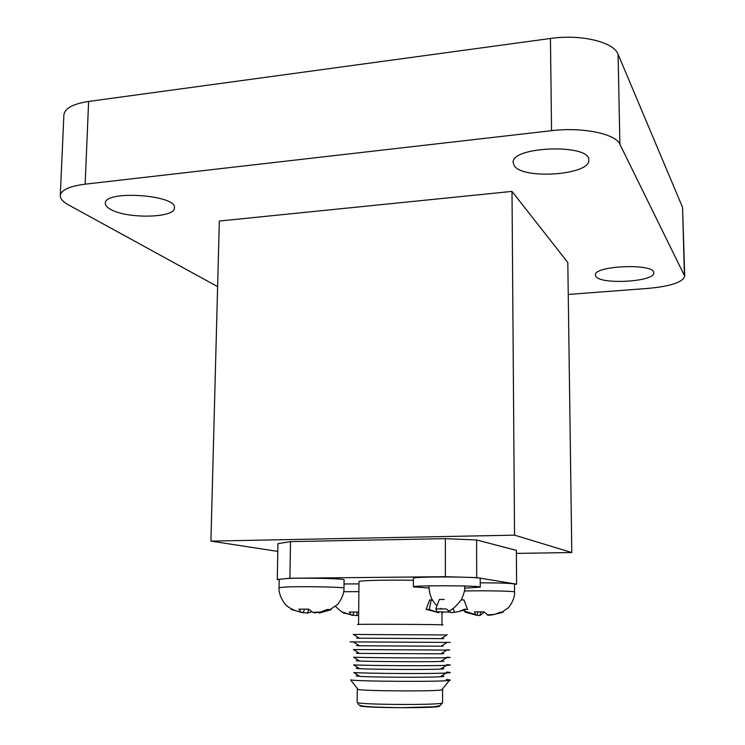 <?xml version="1.0" encoding="UTF-8"?>
<svg xmlns="http://www.w3.org/2000/svg" width="745" height="745" viewBox="0 0 745 745"><rect width="100%" height="100%" fill="white"/><g stroke="black" fill="none" stroke-linecap="round" stroke-linejoin="round"><path stroke-width="1.12" d="M514.488 584.341L516.611 584.164L516.35 550.369L476.586 539.967L445.38 538.654L445.37 576.695L289.889 578.241L290.531 541.615L277.941 543.673L277.27 579.508L279.198 579.712M445.38 538.654L290.531 541.615M464.368 590.999C482.797 590.468 515.829 591.12 514.544 591.958L514.488 584.117C512.169 583.307 500.761 582.869 480.255 582.814M445.37 576.695L476.707 577.58L516.611 584.164M289.889 578.241L279.207 579.312L279.049 587.656L286.164 586.967C303.606 586.213 345.689 587.097 343.985 588.15L344.078 579.833C345.792 578.614 303.737 577.617 286.313 578.511M279.3 579.21L277.27 579.508M358.96 583.875L344.032 583.968M480.274 587.135L480.236 578.53C482.183 576.649 411.417 576.388 413.41 578.288L413.382 586.864C411.38 585.235 482.211 585.514 480.274 587.135L464.647 588.15M413.401 580.281C387.493 579.75 357.926 580.523 358.978 581.631L358.559 624.45M476.707 577.58L476.586 539.967M516.378 553.386L571.797 552.539L514.544 535.152L210.919 541.112L277.801 551.393M571.797 552.539L567.811 262.51L512.001 191.4L219.337 221.042L210.919 541.112M514.544 535.152L512.001 191.4M217.615 286.629L68.27 204.773C62.906 201.802 60.243 198.757 60.28 195.637C61.025 190.059 69.313 186.231 85.153 184.164L551.551 130.692C582.385 126.883 615.631 133.755 619.887 144.269L684.72 276.199C682.83 282.215 670.724 286.266 648.401 288.371L568.249 294.452M110.148 209.112C106.907 207.24 105.306 205.331 105.334 203.366C104.002 189.835 177.059 194.79 174.414 207.892C175.448 218.183 126.063 219.077 110.148 209.112M595.907 276.404L595.413 275.073C593.467 265.537 655.079 263.106 653.738 272.856C655.088 281.74 600.74 284.963 595.907 276.404M514.236 165.716L513.137 162.68C510.604 146.271 590.645 143.459 588.755 160.147C590.394 175.038 522.794 179.852 514.236 165.716M60.28 195.637L63.893 114.916C64.675 108.379 72.917 103.89 88.618 101.45L550.443 38.47C580.932 33.991 613.843 41.99 618.089 54.273L682.578 207.427L684.72 276.199M442.139 625.027C453.333 624.44 347.207 623.882 358.392 624.589M447.028 634.954L353.4 634.461M443.75 638.633L356.622 638.176M450.241 642.413L350.103 641.892M441.189 646.055C444.849 646.12 444.765 646.176 440.956 646.204L359.36 645.775C355.542 645.701 355.467 645.654 359.118 645.626M447.028 649.789C451.461 649.901 451.396 649.994 446.851 650.059L353.419 649.566L359.444 653.393C355.505 653.263 355.337 653.151 358.941 653.067M441.291 653.495C444.895 653.626 444.718 653.728 440.779 653.812L359.444 653.393M446.851 657.211C451.526 657.397 451.461 657.556 446.655 657.695C432.696 658.152 367.49 657.807 353.54 657.211L359.546 661.02C355.477 660.834 355.216 660.675 358.764 660.526M441.394 660.964C444.933 661.141 444.672 661.299 440.612 661.448C428.282 661.933 371.867 661.644 359.546 661.02M446.674 664.652C451.591 664.903 451.517 665.145 446.46 665.35C432.202 666.021 367.9 665.685 353.651 664.866L359.639 668.675C355.449 668.423 355.095 668.209 358.587 668.004M441.487 668.433C444.979 668.675 444.625 668.898 440.425 669.094C427.853 669.764 372.211 669.476 359.639 668.675M446.478 672.092C451.656 672.428 451.582 672.735 446.255 673.024C431.718 673.899 368.309 673.564 353.782 672.539L359.751 676.339C355.421 676.032 354.974 675.752 358.42 675.491M441.58 675.929C445.016 676.227 444.569 676.507 440.239 676.758C427.425 677.605 372.565 677.317 359.751 676.339M446.292 679.542C450.241 679.84 451.284 680.129 449.403 680.427C442.362 681.926 357.581 681.489 350.55 679.906L357.702 688.948M442.158 689.395L441.738 689.907C435.49 691.481 364.352 691.109 358.112 689.47M442.577 689.609L442.567 702.805C444.607 705.292 355.095 704.826 357.153 702.358L357.283 689.162M439.224 705.915C445.249 708.551 354.397 708.076 360.459 705.506M428.962 588.001L413.382 586.864M319.028 612.371L319.298 613.079L331.227 609.671L327.39 609.438L320.434 612.083L314.604 612.837L312.816 612.325L308.635 609.14L298.894 609.168L300.673 611.813L303.029 612.856L291.286 609.512L291.509 608.982M303.15 612.576L307.806 613.098L311.68 611.729M448.173 611.086C450.911 610.947 455.242 607.231 461.164 599.958L463.986 599.939L467.543 609.447L464.591 609.214L458.622 611.608L451.125 612.725L446.171 608.907L435.769 608.935L437.082 611.766L438.777 612.735L426.084 609.289L429.288 609.531L438.218 612.576M491.095 615.1L503.015 612.325L500.565 612.129L494.494 614.467L488.236 615.323L484.017 611.868L474.472 611.887L475.627 614.597L476.884 615.323L465.178 612.176L465.355 611.692M476.902 615.286L479.985 615.538L484.231 612.148M352.767 615.202L356.659 615.603L358.652 615.091M358.308 612.055L349.321 612.064L350.932 614.634L352.683 615.398L341.955 611.924M357.302 612.176L356.659 615.603M353.912 612.362L352.683 615.398M502.828 611.841L503.015 612.325M480.693 612.167L479.985 615.538M478.057 612.176L476.884 615.323M463.986 599.939L462.598 599.8M453.072 608.46L454.562 612.437M442.698 612.092L442.511 612.995M432.491 599.93L429.688 599.939L432.584 600.079M431.169 600.079L429.288 609.531M429.688 599.939L426.084 609.289M439.084 611.934L438.777 612.735M444.225 599.436L439.401 599.455L435.769 608.935M331.05 609.196L331.227 609.671M308.514 609.159L307.806 613.098M304.435 609.485L303.029 612.856M85.153 184.164L88.618 101.45M684.404 274.97L682.578 207.427M619.887 144.269L618.089 54.273M551.551 130.692L550.443 38.47M343.678 591.707L358.885 591.632M441.981 612.967L441.971 624.887M441.115 638.605L447.214 634.833M359.276 638.176L353.214 634.34M440.956 646.204L447.037 642.441M359.36 645.775L353.316 641.948M440.779 653.812L446.851 650.059M440.612 661.448L446.655 657.695M440.425 669.094L446.46 665.35M358.988 668.256L358.438 668.6M441.087 668.684L441.627 669.029M440.239 676.758L446.255 673.024M358.922 675.817L358.261 676.227M441.068 676.246L441.729 676.665M441.738 689.907L449.403 680.427M442.567 702.805L440.006 705.655L433.907 706.791L402.058 707.685C350.374 707.005 360.431 705.124 357.153 702.358M312.816 612.325L320.434 612.083M329.597 609.894L336.712 605.07C337.792 604.763 344.535 595.497 343.985 588.15M279.049 587.656C278.341 596.391 286.164 605.862 286.601 605.471C286.751 606.328 295.169 611.701 300.673 611.813M437.082 611.766L449.608 612.148M465.709 609.606L458.622 611.608M441.86 609.252L440.453 608.358M437.036 605.611C431.932 601.355 429.241 594.771 428.971 585.859M464.638 585.998C465.28 589.137 464.144 593.737 461.248 599.8M487.09 614.876L494.494 614.467M501.534 612.492L507.867 608.116C508.714 608.004 515.233 599.054 514.544 591.958M464.284 611.068L475.627 614.597M335.343 606.318C340.744 611.366 343.948 613.684 344.963 613.293L350.932 614.634"/></g></svg>
